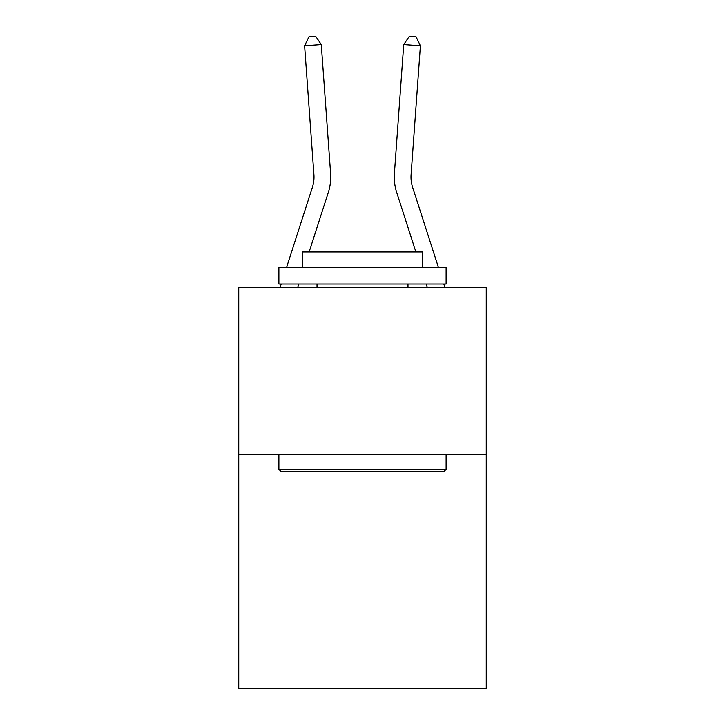 <?xml version="1.0" encoding="UTF-8"?>
<svg xmlns="http://www.w3.org/2000/svg" width="725" height="725" viewBox="0 0 725 725"><rect width="100%" height="100%" fill="white"/><g stroke="black" fill="none" stroke-linecap="round" stroke-linejoin="round"><path stroke-width="1.09" d="M486.248 454.629L486.248 688.75L238.752 688.75L238.752 287.399L486.248 287.399L486.248 454.629L238.752 454.629M330.6 173.411L321.275 44.56L330.6 173.411A50.17 50.17 66.7 0 1 328.307 192.424L309.122 251.947M313.916 174.616A33.45 33.45 -113.3 0 1 312.393 187.295L286.593 267.335L312.393 187.295A33.45 33.45 0 0 0 313.916 174.616L304.6 45.766L308.977 36.73L315.647 36.25L321.275 44.56L304.6 45.766M280.122 287.399L281.2 284.055L280.122 287.399M438.407 267.335L412.607 187.295A33.45 33.45 0 0 1 411.084 174.616L420.4 45.766L403.725 44.56L394.4 173.411A50.17 50.17 0.8 0 0 396.693 192.424L415.878 251.947L396.693 192.424M426.237 284.055L427.306 287.399L426.237 284.055M403.725 44.56L394.4 173.411L403.725 44.56L394.4 173.411L403.725 44.56L394.4 173.411L403.725 44.56L394.4 173.411L403.725 44.56L394.4 173.411L403.725 44.56L394.4 173.411L403.725 44.56L409.353 36.25L416.023 36.73L420.4 45.766M280.892 471.35L278.889 469.347L446.111 469.347L444.108 471.35L280.892 471.35M446.111 267.335L446.111 284.055L278.889 284.055L278.889 267.335L446.111 267.335M302.298 267.335L302.298 251.947L422.702 251.947L422.702 267.335M446.111 454.629L446.111 469.347M278.889 454.629L278.889 469.347M407.985 284.055L407.985 287.399M317.015 284.055L317.015 287.399M298.763 284.055L297.694 287.399M444.878 287.399L443.8 284.055M412.607 187.295A33.45 33.45 -179.2 0 1 411.084 174.616"/></g></svg>
